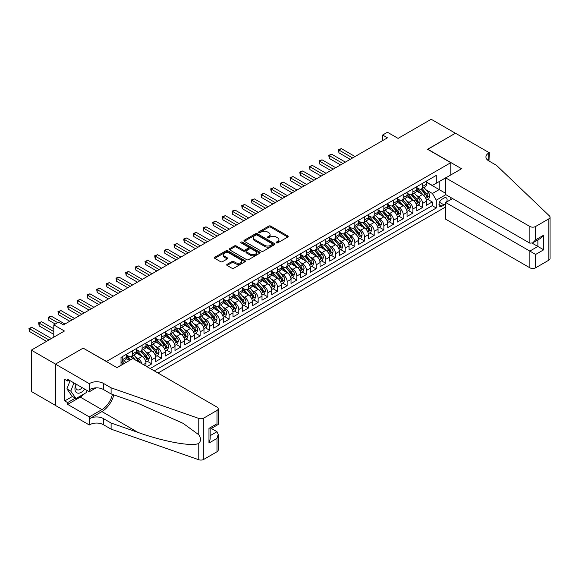 <?xml version="1.0" encoding="UTF-8"?>
<svg xmlns="http://www.w3.org/2000/svg" width="579" height="579" viewBox="0 0 579 579"><rect width="100%" height="100%" fill="white"/><g stroke="black" fill="none" stroke-linecap="round" stroke-linejoin="round"><path stroke-width="0.87" d="M276.357 242.869A0.941 0.543 0 0 0 277.681 242.869L287.77 237.05A1.339 0.774 0 0 0 288.161 236.5A1.339 0.774 0 0 0 287.77 235.95L270.683 226.085A1.339 0.774 0 0 0 268.786 226.085L258.697 231.911A0.941 0.543 0 0 0 258.422 232.295A0.941 0.543 0 0 0 258.697 232.678A0.941 0.543 0 0 0 260.029 232.678L261.332 231.926A4.299 2.482 0 0 1 267.411 231.926L268.83 232.751A4.299 2.482 0 0 1 270.089 234.502A4.299 2.482 0 0 1 268.83 236.254L267.527 237.006A0.941 0.543 0 0 0 267.252 237.39A0.941 0.543 0 0 0 267.527 237.774A0.941 0.543 0 0 0 268.859 237.774L270.161 237.021A4.299 2.482 0 0 1 276.234 237.021L277.659 237.846A4.299 2.482 0 0 1 278.919 239.597A4.299 2.482 0 0 1 277.659 241.349L276.357 242.102A0.941 0.543 0 0 0 276.082 242.485A0.941 0.543 0 0 0 276.357 242.869L276.357 242.102M227.113 264.342A1.339 0.774 0 0 0 226.722 264.892A1.339 0.774 0 0 0 227.113 265.435L231.904 268.207A1.339 0.774 0 0 0 233.807 268.207L245.004 261.737A1.339 0.774 0 0 0 245.402 261.194A1.339 0.774 0 0 0 245.004 260.644L227.916 250.779A1.339 0.774 0 0 0 226.02 250.779L214.816 257.242A1.339 0.774 0 0 0 214.425 257.793A1.339 0.774 0 0 0 214.816 258.343L220.606 261.686A1.339 0.774 0 0 0 222.51 261.686L227.301 258.914A1.339 0.774 0 0 0 227.692 258.372A1.339 0.774 0 0 0 227.301 257.821L224.428 256.164A3.59 2.07 0 0 1 223.378 254.695A3.59 2.07 0 0 1 225.593 252.784A3.59 2.07 0 0 1 229.508 253.233L240.755 259.725A3.59 2.07 0 0 1 241.812 261.194A3.59 2.07 0 0 1 239.59 263.105A3.59 2.07 0 0 1 235.682 262.656L233.807 261.578A1.339 0.774 0 0 0 231.904 261.578L227.113 264.342L227.113 265.435L231.904 262.692L231.904 261.578M83.296 348.211L106.507 361.448L450.788 162.677L427.577 149.281L455.384 133.228L431.203 119.267L398.084 138.388L387.445 132.251L382.61 135.045L387.445 137.831L63.473 324.877L58.638 322.083L53.804 324.877L53.804 337.159M83.296 348.044L55.497 364.097L31.317 350.143L64.443 331.014L53.804 324.877M261.426 251.163A1.339 0.774 0 0 0 263.329 251.163L274.526 244.693A1.339 0.774 0 0 0 274.924 244.15A1.339 0.774 0 0 0 274.526 243.6L257.438 233.735A1.339 0.774 0 0 0 255.542 233.735L244.338 240.198A1.339 0.774 0 0 0 243.947 240.748A1.339 0.774 0 0 0 244.338 241.298L261.426 251.163M241.443 243.079A0.941 0.543 0 0 1 242.398 243.209L242.398 242.094L259.768 252.118A1.339 0.774 0 0 1 260.159 252.668A1.339 0.774 0 0 1 259.768 253.218L248.565 259.682A1.339 0.774 0 0 1 246.668 259.682L229.581 249.817L229.581 248.724A1.339 0.774 0 0 0 229.19 249.274A1.339 0.774 0 0 0 229.581 249.817M229.581 248.724L234.372 245.952A1.339 0.774 0 0 1 236.275 245.952L243.202 249.954A1.339 0.774 0 0 0 245.098 249.954L248.282 248.123A1.339 0.774 0 0 0 248.673 247.573A1.339 0.774 0 0 0 248.282 247.023L241.067 242.862A0.941 0.543 0 0 1 240.792 242.478A0.941 0.543 0 0 1 241.371 241.971A0.941 0.543 0 0 1 242.398 242.094M55.446 405.387L31.317 391.455L31.317 350.143M146.936 366.637L151.77 363.851L147.37 361.31M145.474 351.67L147.898 353.074A5.472 3.156 60 0 1 151.77 359.769L155.635 357.54L155.635 361.614L161.44 358.263L157.039 355.723M155.143 346.09L157.568 347.487A5.472 3.156 60 0 1 161.44 354.189L165.305 351.952L165.305 356.034L171.109 352.683L166.709 350.143M164.812 340.503L167.244 341.907A5.472 3.156 60 0 1 171.109 348.601L174.981 346.372L174.981 350.447L180.778 347.096L176.378 344.556M174.482 334.923L176.913 336.319A5.472 3.156 60 0 1 180.778 343.021L184.65 340.785L184.65 344.867L190.448 341.516L186.054 338.976M184.158 329.335L186.583 330.739A5.472 3.156 60 0 1 190.448 337.441L194.32 335.205L194.32 339.28L200.124 335.929L195.724 333.388M193.827 323.755L196.252 325.152A5.472 3.156 60 0 1 200.124 331.854L203.989 329.625L203.989 333.699L209.793 330.348L205.393 327.808M203.497 318.168L205.921 319.572A5.472 3.156 60 0 1 209.793 326.274L213.658 324.037L213.658 328.112L219.463 324.761L215.062 322.221M213.166 312.588L215.598 313.992A5.472 3.156 60 0 1 219.463 320.686L223.335 318.457L223.335 322.532L229.132 319.181L224.732 316.641M222.835 307L225.267 308.404A5.472 3.156 60 0 1 229.132 315.106L233.004 312.87L233.004 316.945L238.801 313.601L234.401 311.061M232.512 301.42L234.936 302.824A5.472 3.156 60 0 1 238.801 309.519L242.673 307.29L242.673 311.364L248.478 308.014L244.077 305.473M242.181 295.833L244.606 297.237A5.472 3.156 60 0 1 248.478 303.939L252.343 301.702L252.343 305.784L258.147 302.433L253.747 299.893M251.851 290.253L254.275 291.657A5.472 3.156 60 0 1 258.147 298.351L262.012 296.122L262.012 300.197L267.816 296.846L263.416 294.306M261.52 284.673L263.952 286.069A5.472 3.156 60 0 1 267.816 292.771L271.689 290.535L271.689 294.617L277.486 291.266L273.085 288.726M271.189 279.085L273.621 280.489A5.472 3.156 60 0 1 277.486 287.191L281.358 284.955L281.358 289.03L287.155 285.679L282.755 283.138M280.858 273.505L283.29 274.902A5.472 3.156 60 0 1 287.155 281.604L291.027 279.375L291.027 283.449L296.832 280.098L292.431 277.558M290.535 267.918L292.96 269.322A5.472 3.156 60 0 1 296.832 276.024L300.696 273.787L300.696 277.862L306.501 274.511L302.1 271.971M300.204 262.338L302.629 263.742A5.472 3.156 60 0 1 306.501 270.436L310.366 268.207L310.366 272.282L316.17 268.931L311.77 266.391M309.874 256.75L312.305 258.154A5.472 3.156 60 0 1 316.17 264.856L320.042 262.62L320.042 266.695L325.839 263.351L321.439 260.811M319.543 251.17L321.975 252.574A5.472 3.156 60 0 1 325.839 259.269L329.712 257.04L329.712 261.115L335.509 257.764L331.108 255.223M329.212 245.583L331.644 246.987A5.472 3.156 60 0 1 335.509 253.689L339.381 251.452L339.381 255.527L345.185 252.183L340.785 249.643M338.889 240.003L341.313 241.407A5.472 3.156 60 0 1 345.185 248.102L349.05 245.872L349.05 249.947L354.855 246.596L350.454 244.056M348.558 234.423L350.983 235.819A5.472 3.156 60 0 1 354.855 242.521L358.719 240.285L358.719 244.367L364.524 241.016L360.124 238.476M358.227 228.835L360.659 230.239A5.472 3.156 60 0 1 364.524 236.941L368.396 234.705L368.396 238.78L374.193 235.429L369.793 232.888M367.897 223.255L370.328 224.652A5.472 3.156 60 0 1 374.193 231.354L378.065 229.125L378.065 233.199L383.863 229.849L379.462 227.308M377.566 217.668L379.998 219.072A5.472 3.156 60 0 1 383.863 225.774L387.735 223.537L387.735 227.612L393.539 224.261L389.139 221.721M387.242 212.088L389.667 213.485A5.472 3.156 60 0 1 393.539 220.186L397.404 217.957L397.404 222.032L403.208 218.681L398.808 216.141M396.912 206.5L399.336 207.904A5.472 3.156 60 0 1 403.208 214.606L407.073 212.37L407.073 216.445L412.878 213.101L408.477 210.553M406.581 200.92L409.013 202.324A5.472 3.156 60 0 1 412.878 209.019L416.742 206.79L416.742 210.865L422.547 207.514L422.547 203.439A5.472 3.156 -120 0 0 418.682 196.737L416.25 195.333M418.147 204.973L422.547 207.514M129.624 360.384L126.446 358.553M145.966 366.08L145.966 363.12A5.472 3.156 -120 0 0 142.101 356.425L136.116 352.966M141.869 363.713A5.472 3.156 60 0 0 138.229 358.654L135.804 357.25M155.635 357.54A5.472 3.156 -120 0 0 151.77 350.838L145.785 347.386M165.305 351.952A5.472 3.156 -120 0 0 161.44 345.258L155.462 341.805M174.981 346.372A5.472 3.156 -120 0 0 171.109 339.67L165.131 336.218M184.65 340.785A5.472 3.156 -120 0 0 180.778 334.09L174.8 330.638M194.32 335.205A5.472 3.156 -120 0 0 190.448 328.503L184.469 325.051M203.989 329.625A5.472 3.156 -120 0 0 200.124 322.923L194.139 319.47M213.658 324.037A5.472 3.156 -120 0 0 209.793 317.335L203.815 313.883M223.335 318.457A5.472 3.156 -120 0 0 219.463 311.755L213.485 308.303M233.004 312.87A5.472 3.156 -120 0 0 229.132 306.168L223.154 302.716M242.673 307.29A5.472 3.156 -120 0 0 238.801 300.588L232.823 297.136M252.343 301.702A5.472 3.156 -120 0 0 248.478 295.008L242.492 291.555M262.012 296.122A5.472 3.156 -120 0 0 258.147 289.42L252.169 285.968M271.689 290.535A5.472 3.156 -120 0 0 267.816 283.84L261.838 280.388M281.358 284.955A5.472 3.156 -120 0 0 277.486 278.253L271.508 274.801M291.027 279.375A5.472 3.156 -120 0 0 287.155 272.673L281.177 269.221M300.696 273.787A5.472 3.156 -120 0 0 296.832 267.085L290.846 263.633M310.366 268.207A5.472 3.156 -120 0 0 306.501 261.505L300.523 258.053M320.042 262.62A5.472 3.156 -120 0 0 316.17 255.918L310.192 252.466M329.712 257.04A5.472 3.156 -120 0 0 325.839 250.338L319.861 246.886M339.381 251.452A5.472 3.156 -120 0 0 335.509 244.758L329.531 241.305M349.05 245.872A5.472 3.156 -120 0 0 345.185 239.17L339.2 235.718M358.719 240.285A5.472 3.156 -120 0 0 354.855 233.59L348.869 230.138M368.396 234.705A5.472 3.156 -120 0 0 364.524 228.003L358.546 224.551M378.065 229.125A5.472 3.156 -120 0 0 374.193 222.423L368.215 218.971M387.735 223.537A5.472 3.156 -120 0 0 383.863 216.836L377.884 213.383M397.404 217.957A5.472 3.156 -120 0 0 393.539 211.255L387.554 207.803M407.073 212.37A5.472 3.156 -120 0 0 403.208 205.668L397.223 202.216M416.742 206.79A5.472 3.156 -120 0 0 412.878 200.088L406.899 196.636M446.59 202.006A4.241 2.446 120 0 0 446.235 197.815A4.241 2.446 120 0 0 444.115 198.025L441.987 199.248A4.241 2.446 120 0 0 439.215 202.99A4.241 2.446 120 0 0 439.866 206.385A4.241 2.446 120 0 0 441.987 206.175L444.115 204.944A4.241 2.446 120 0 0 445.707 203.497M158.009 373.035L445.707 206.927M450.788 162.677L450.788 174.959M450.788 197.519L450.788 199.589M154.231 370.857L436.284 208.013L436.284 200.196L432.412 193.502L425.92 189.753M116.907 367.614L121.018 365.24L121.018 357.424L436.284 175.408L436.284 183.225L446.916 177.196M445.852 194.674L436.284 200.196M126.627 355.079L128.56 356.201A5.472 3.156 60 0 0 131.295 356.469L135.16 354.232A5.472 3.156 -120 0 0 136.297 351.728L136.297 348.601M136.297 349.499L138.229 350.613A5.472 3.156 60 0 0 140.965 350.888L144.83 348.652A5.472 3.156 -120 0 0 145.966 346.148L145.966 343.021M145.966 343.912L147.898 345.033A5.472 3.156 60 0 0 150.634 345.301L154.506 343.072A5.472 3.156 -120 0 0 155.635 340.568L155.635 337.441M155.635 338.331L157.568 339.446A5.472 3.156 60 0 0 160.303 339.721L164.175 337.485A5.472 3.156 -120 0 0 165.305 334.98L165.305 331.854M165.305 332.751L167.244 333.866A5.472 3.156 60 0 0 169.98 334.134L173.845 331.905A5.472 3.156 -120 0 0 174.981 329.4L174.981 326.274M174.981 327.164L176.913 328.279A5.472 3.156 60 0 0 179.649 328.554L183.514 326.317A5.472 3.156 -120 0 0 184.65 323.813L184.65 320.686M184.65 321.584L186.583 322.698A5.472 3.156 60 0 0 189.319 322.966L193.183 320.737A5.472 3.156 -120 0 0 194.32 318.233L194.32 315.106M194.32 315.996L196.252 317.118A5.472 3.156 60 0 0 198.988 317.386L202.86 315.15A5.472 3.156 -120 0 0 203.989 312.646L203.989 309.519M203.989 310.416L205.921 311.531A5.472 3.156 60 0 0 208.657 311.806L212.529 309.57A5.472 3.156 -120 0 0 213.658 307.065L213.658 303.939M213.658 304.829L215.598 305.951A5.472 3.156 60 0 0 218.334 306.219L222.198 303.982A5.472 3.156 -120 0 0 223.335 301.478L223.335 298.351M223.335 299.249L225.267 300.363A5.472 3.156 60 0 0 228.003 300.639L231.868 298.402A5.472 3.156 -120 0 0 233.004 295.898L233.004 292.771M233.004 293.662L234.936 294.783A5.472 3.156 60 0 0 237.672 295.051L241.537 292.822A5.472 3.156 -120 0 0 242.673 290.318L242.673 287.191M242.673 288.081L244.606 289.196A5.472 3.156 60 0 0 247.342 289.471L251.214 287.235A5.472 3.156 -120 0 0 252.343 284.73L252.343 281.604M252.343 282.501L254.275 283.616A5.472 3.156 60 0 0 257.011 283.884L260.883 281.655A5.472 3.156 -120 0 0 262.012 279.15L262.012 276.024M262.012 276.914L263.952 278.029A5.472 3.156 60 0 0 266.687 278.304L270.552 276.067A5.472 3.156 -120 0 0 271.689 273.563L271.689 270.436M271.689 271.334L273.621 272.448A5.472 3.156 60 0 0 276.357 272.716L280.222 270.487A5.472 3.156 -120 0 0 281.358 267.983L281.358 264.856M281.358 265.747L283.29 266.868A5.472 3.156 60 0 0 286.026 267.136L289.891 264.9A5.472 3.156 -120 0 0 291.027 262.396L291.027 259.269M291.027 260.166L292.96 261.281A5.472 3.156 60 0 0 295.695 261.549L299.567 259.32A5.472 3.156 -120 0 0 300.696 256.815L300.696 253.689M300.696 254.579L302.629 255.701A5.472 3.156 60 0 0 305.365 255.969L309.237 253.732A5.472 3.156 -120 0 0 310.366 251.228L310.366 248.102M310.366 248.999L312.305 250.114A5.472 3.156 60 0 0 315.041 250.389L318.906 248.152A5.472 3.156 -120 0 0 320.042 245.648L320.042 242.521M320.042 243.412L321.975 244.533A5.472 3.156 60 0 0 324.71 244.801L328.575 242.572A5.472 3.156 -120 0 0 329.712 240.068L329.712 236.941M329.712 237.831L331.644 238.946A5.472 3.156 60 0 0 334.38 239.221L338.245 236.985A5.472 3.156 -120 0 0 339.381 234.481L339.381 231.354M339.381 232.251L341.313 233.366A5.472 3.156 60 0 0 344.049 233.634L347.921 231.405A5.472 3.156 -120 0 0 349.05 228.9L349.05 225.774M349.05 226.664L350.983 227.779A5.472 3.156 60 0 0 353.718 228.054L357.59 225.817A5.472 3.156 -120 0 0 358.719 223.313L358.719 220.186M358.719 221.084L360.659 222.198A5.472 3.156 60 0 0 363.388 222.466L367.26 220.237A5.472 3.156 -120 0 0 368.396 217.733L368.396 214.606M368.396 215.497L370.328 216.611A5.472 3.156 60 0 0 373.064 216.886L376.929 214.65A5.472 3.156 -120 0 0 378.065 212.146L378.065 209.019M378.065 209.916L379.998 211.031A5.472 3.156 60 0 0 382.733 211.299L386.598 209.07A5.472 3.156 -120 0 0 387.735 206.565L387.735 203.439M387.735 204.329L389.667 205.451A5.472 3.156 60 0 0 392.403 205.719L396.275 203.482A5.472 3.156 -120 0 0 397.404 200.978L397.404 197.852M397.404 198.749L399.336 199.864A5.472 3.156 60 0 0 402.072 200.139L405.944 197.902A5.472 3.156 -120 0 0 407.073 195.398L407.073 192.271M407.073 193.162L409.013 194.283A5.472 3.156 60 0 0 411.741 194.551L415.613 192.322A5.472 3.156 -120 0 0 416.742 189.818L416.742 186.691M150.171 368.512L432.216 205.668L432.216 201.933L426.419 205.277L426.419 201.203A5.472 3.156 -120 0 0 422.547 194.508L416.569 191.048M416.742 187.582L418.682 188.696A5.472 3.156 -120 0 0 421.418 188.971A5.472 3.156 -120 0 0 422.547 186.467L422.547 183.34M421.418 188.971L425.283 186.735A5.472 3.156 -120 0 0 426.419 184.231L426.419 181.104M122.755 356.418L122.755 359.545A5.472 3.156 60 0 1 121.626 362.056A5.472 3.156 60 0 1 121.018 362.273M121.626 362.056L125.491 359.82A5.472 3.156 -120 0 0 126.627 357.315L126.627 354.189M132.425 350.838L132.425 353.964A5.472 3.156 60 0 1 131.295 356.469M142.101 345.258L142.101 348.384A5.472 3.156 60 0 1 140.965 350.888M151.77 339.67L151.77 342.797A5.472 3.156 60 0 1 150.634 345.301M161.44 334.09L161.44 337.217A5.472 3.156 60 0 1 160.303 339.721M171.109 328.503L171.109 331.629A5.472 3.156 60 0 1 169.98 334.134M180.778 322.923L180.778 326.049A5.472 3.156 60 0 1 179.649 328.554M190.448 317.335L190.448 320.462A5.472 3.156 60 0 1 189.319 322.966M200.124 311.755L200.124 314.882A5.472 3.156 60 0 1 198.988 317.386M209.793 306.168L209.793 309.295A5.472 3.156 60 0 1 208.657 311.806M219.463 300.588L219.463 303.714A5.472 3.156 60 0 1 218.334 306.219M229.132 295.008L229.132 298.134A5.472 3.156 60 0 1 228.003 300.639M238.801 289.42L238.801 292.547A5.472 3.156 60 0 1 237.672 295.051M248.478 283.84L248.478 286.967A5.472 3.156 60 0 1 247.342 289.471M258.147 278.253L258.147 281.38A5.472 3.156 60 0 1 257.011 283.884M267.816 272.673L267.816 275.799A5.472 3.156 60 0 1 266.687 278.304M277.486 267.085L277.486 270.212A5.472 3.156 60 0 1 276.357 272.716M287.155 261.505L287.155 264.632A5.472 3.156 60 0 1 286.026 267.136M296.832 255.918L296.832 259.045A5.472 3.156 60 0 1 295.695 261.549M306.501 250.338L306.501 253.464A5.472 3.156 60 0 1 305.365 255.969M316.17 244.758L316.17 247.884A5.472 3.156 60 0 1 315.041 250.389M325.839 239.17L325.839 242.297A5.472 3.156 60 0 1 324.71 244.801M335.509 233.59L335.509 236.717A5.472 3.156 60 0 1 334.38 239.221M345.185 228.003L345.185 231.13A5.472 3.156 60 0 1 344.049 233.634M354.855 222.423L354.855 225.549A5.472 3.156 60 0 1 353.718 228.054M364.524 216.836L364.524 219.962A5.472 3.156 60 0 1 363.388 222.466M374.193 211.255L374.193 214.382A5.472 3.156 60 0 1 373.064 216.886M383.863 205.668L383.863 208.795A5.472 3.156 60 0 1 382.733 211.299M393.539 200.088L393.539 203.215A5.472 3.156 60 0 1 392.403 205.719M403.208 194.508L403.208 197.634A5.472 3.156 60 0 1 402.072 200.139M412.878 188.92L412.878 192.047A5.472 3.156 60 0 1 411.741 194.551M412.878 209.019L412.878 213.101M403.208 214.606L403.208 218.681M393.539 220.186L393.539 224.261M383.863 225.774L383.863 229.849M374.193 231.354L374.193 235.429M364.524 236.941L364.524 241.016M354.855 242.521L354.855 246.596M345.185 248.102L345.185 252.183M335.509 253.689L335.509 257.764M325.839 259.269L325.839 263.351M316.17 264.856L316.17 268.931M306.501 270.436L306.501 274.511M296.832 276.024L296.832 280.098M287.155 281.604L287.155 285.679M277.486 287.191L277.486 291.266M267.816 292.771L267.816 296.846M258.147 298.351L258.147 302.433M248.478 303.939L248.478 308.014M238.801 309.519L238.801 313.601M229.132 315.106L229.132 319.181M219.463 320.686L219.463 324.761M209.793 326.274L209.793 330.348M200.124 331.854L200.124 335.929M190.448 337.441L190.448 341.516M180.778 343.021L180.778 347.096M171.109 348.601L171.109 352.683M161.44 354.189L161.44 358.263M151.77 359.769L151.77 363.851M432.412 193.502L439.179 189.594L439.179 181.553L446.916 177.087M426.419 182.219L445.707 193.357M426.419 182.001L432.412 185.461L436.284 183.225M382.61 135.045L382.61 140.625M427.816 199.393L432.216 201.933M432.216 205.668L436.284 208.013M276.733 243.006L277.659 242.471A4.299 2.482 0 0 0 278.919 240.712L278.919 239.597M270.089 234.502L270.089 235.617A4.299 2.482 0 0 1 268.83 237.368L267.903 237.911M287.77 235.95L287.77 237.05L270.683 227.207A1.339 0.774 0 0 0 268.786 227.207L259.074 232.809M274.526 243.6L274.526 244.693L257.438 234.85A1.339 0.774 0 0 0 255.542 234.85L244.36 241.305M272.152 244.533A0.941 0.543 0 0 0 272.427 244.15A0.941 0.543 0 0 0 272.152 243.766L257.156 235.103A0.941 0.543 0 0 0 255.824 235.103L254.449 235.899A4.299 2.482 0 0 0 253.189 237.651A4.299 2.482 0 0 0 254.449 239.409L264.704 245.322A4.299 2.482 0 0 0 270.777 245.322L272.152 244.533L272.152 245.648A0.941 0.543 0 0 0 272.427 245.264L272.427 244.15M253.189 237.651L253.189 238.772A4.299 2.482 0 0 0 254.449 240.524L254.449 239.409M272.152 245.648L270.777 246.444A4.299 2.482 0 0 1 264.704 246.444L254.449 240.524M229.595 249.831L234.372 247.074L234.372 245.952M248.673 247.573L248.673 248.688A1.339 0.774 0 0 1 248.282 249.238L245.098 251.069A1.339 0.774 0 0 1 243.202 251.069L236.275 247.074A1.339 0.774 0 0 0 234.372 247.074M242.398 243.209L259.747 253.226M250.396 254.109A3.59 2.07 0 0 0 254.304 254.557A3.59 2.07 0 0 0 256.526 252.639A3.59 2.07 0 0 0 255.469 251.177L251.51 248.89A1.339 0.774 0 0 0 249.607 248.89L246.43 250.721A1.339 0.774 0 0 0 246.039 251.272A1.339 0.774 0 0 0 246.43 251.822L250.396 254.109L250.396 255.223A3.59 2.07 0 0 0 254.304 255.672A3.59 2.07 0 0 0 256.526 253.761L256.526 252.639M246.039 251.272L246.039 252.386A1.339 0.774 0 0 0 246.43 252.936L246.43 251.822M250.396 255.223L246.43 252.936M241.812 261.194L241.812 262.309A3.59 2.07 0 0 1 239.59 264.219A3.59 2.07 0 0 1 235.682 263.771L233.807 262.692A1.339 0.774 0 0 0 231.904 262.692M223.378 254.695L223.378 255.809A3.59 2.07 0 0 0 224.428 257.279L224.428 256.164M227.301 257.821L227.301 258.914L224.428 257.279M245.004 260.644L245.004 261.737L227.916 251.894A1.339 0.774 0 0 0 226.02 251.894L214.838 258.35M426.332 200.247L428.836 198.807L429.799 196.013A3.626 2.092 -120 0 0 428.388 192.612L423.973 187.495M423.083 194.855L417.843 188.79A10.465 6.043 -120 0 0 416.742 187.639M420.209 193.154L417.278 189.76A8.685 5.016 -120 0 0 416.742 189.181M355.05 156.54L341.364 148.637L338.947 150.033L338.947 152.827L350.208 159.326M420.926 189.167L425.391 194.341A3.626 2.092 60 0 1 426.687 196.838C427.23 197.562 427.613 197.345 427.845 196.165A3.626 2.092 -120 0 0 426.549 193.668L422.134 188.551M421.186 189.08L425.985 194.638A1.846 1.064 60 0 1 426.455 195.362L427.845 196.165M426.687 196.838L426.947 197.265M338.947 152.827L338.411 149.729L352.625 157.937M338.411 149.729L341.364 148.637M75.994 384.08A8.888 5.131 120 0 0 78.078 393.192A8.888 5.131 120 0 0 84.708 389.117M76.29 384.253A6.087 3.51 120 0 0 77.036 389.703A6.087 3.51 120 0 0 77.926 389.978A6.087 3.51 120 0 0 82.124 387.619M87.205 390.557L86.437 392.519L76.001 398.547L72.129 396.311L66.911 388.885L70.095 380.678M76.001 398.547L70.783 391.122L73.967 382.914M66.911 388.885L70.783 391.122M452.575 198.554L445.707 202.52L445.707 219.209L529.843 267.788L529.843 251.091L537.869 246.459L537.869 239.916M445.707 202.52L535.647 254.442L535.647 267.788L548.849 260.166L548.849 218.848A4.104 2.367 0 0 0 550.05 217.176A4.104 2.367 0 0 0 549.457 215.945L496.478 165.333L488.741 160.868A9.575 5.529 180 0 1 485.94 156.96A9.575 5.529 180 0 1 488.741 153.051L489.277 152.74L455.427 133.199L427.722 149.36M427.722 149.194L461.572 168.735L445.707 177.891L529.843 226.469A4.104 2.367 0 0 0 535.647 226.469L548.849 218.848M489.277 152.74L488.987 161.005M445.707 177.891L445.707 194.587L529.843 243.166L529.843 226.469M550.05 217.176L550.05 258.487A4.104 2.367 180 0 1 548.849 260.166M535.647 267.788A4.104 2.367 180 0 1 529.843 267.788M487.54 160.014A9.575 5.529 180 0 1 488.741 159.16L488.741 153.051M532.166 243.166L543.674 249.81L535.647 254.442M535.647 226.469L535.647 239.815L532.745 242.876L529.843 243.166M535.647 239.815L543.674 235.183L540.772 238.244L532.745 242.876M132.859 358.517L216.995 407.088A4.104 2.367 -0 0 1 218.196 408.767A4.104 2.367 -0 0 1 216.995 410.439L203.794 418.06L203.794 459.379A4.104 2.367 180 0 1 198.771 459.733L111.103 429.148L103.366 424.675A9.575 5.529 -0 0 0 89.825 424.675L89.296 424.986L55.446 405.445L55.446 364.126L83.152 348.131L117.001 367.672L132.859 358.517M111.103 429.148L111.103 423.032L137.983 432.412C163.676 441.668 192.387 446.858 198.771 443.391C201.101 441.01 201.101 438.129 198.771 434.749L183 423.285L137.983 403.317L111.103 393.944L103.366 389.472A9.575 5.529 -0 0 0 89.825 389.472L89.825 383.363L89.296 383.667L55.446 364.126M111.103 393.944L111.103 387.829L103.366 383.363A9.575 5.529 -0 0 0 89.825 383.363M137.983 432.412L101.918 411.582L89.825 418.566A9.575 5.529 -0 0 1 103.366 418.566L111.103 423.032M216.995 451.758L216.995 438.412L218.196 434.366L218.196 450.086A4.104 2.367 180 0 1 216.995 451.758L203.794 459.379M198.771 434.749L198.771 418.414L111.103 387.829M84.52 393.633A15.387 8.88 -60 0 1 80.257 397.1L67.634 404.381L67.634 402.593L75.321 398.157M69.183 380.15L67.634 381.047L64.732 379.368L64.732 400.921L67.634 402.593M67.634 381.047L67.634 379.259L89.296 391.766L89.296 383.667M89.296 424.986L89.296 416.887L101.918 409.606A15.387 8.88 120 0 0 112.391 394.393M67.634 404.381L89.296 416.887M211.335 428.446L216.995 431.71L218.196 434.366M101.918 411.582A17.811 10.284 120 0 0 113.824 394.892M96.049 387.865L89.296 391.766M198.771 418.414A4.104 2.367 -0 0 0 203.794 418.06M64.732 400.921L72.418 396.485M216.995 438.412L208.968 443.051L210.17 439.005L210.17 429.111L218.196 424.479L218.196 408.767M208.968 443.051L208.968 428.417C210.539 429.321 210.539 429.321 208.968 428.417L216.995 423.785C218.565 424.689 218.565 424.689 216.995 423.785L216.995 410.439M416.663 205.827L419.167 204.387L420.13 201.593A3.626 2.092 -120 0 0 418.718 198.192L414.303 193.075M413.413 200.443L408.173 194.378A10.465 6.043 -120 0 0 407.073 193.227M410.54 198.742L407.609 195.347A8.685 5.016 -120 0 0 407.073 194.761M345.373 162.12L331.695 154.224L329.277 155.613L329.277 158.407L340.539 164.914M411.249 194.747L415.722 199.921A3.626 2.092 60 0 1 417.01 202.418C417.56 203.149 417.944 202.925 418.176 201.753A3.626 2.092 -120 0 0 416.88 199.256L412.465 194.139M411.517 194.667L416.315 200.225A1.846 1.064 60 0 1 416.779 200.949L418.176 201.753M417.01 202.418L417.278 202.853M329.277 158.407L328.742 155.31L342.956 163.517M328.742 155.31L331.695 154.224M406.994 211.415L409.491 209.967L410.46 207.181A3.626 2.092 -120 0 0 409.049 203.779L404.627 198.662M403.744 206.023L398.504 199.958A10.465 6.043 -120 0 0 397.404 198.807M400.871 204.322L397.939 200.927A8.685 5.016 -120 0 0 397.404 200.348M335.704 167.707L322.018 159.804L319.601 161.201L319.601 163.995L330.87 170.494M401.58 200.334L406.053 205.509A3.626 2.092 60 0 1 407.341 208.006C407.884 208.729 408.275 208.505 408.506 207.333A3.626 2.092 -120 0 0 407.211 204.836L402.796 199.719M401.84 200.247L406.646 205.806A1.846 1.064 60 0 1 407.109 206.529L408.506 207.333M407.341 208.006L407.609 208.433M319.601 163.995L319.072 160.89L333.287 169.097M319.072 160.89L322.018 159.804M397.324 216.995L399.821 215.554L400.791 212.761A3.626 2.092 -120 0 0 399.38 209.359L394.958 204.242M394.075 211.61L388.835 205.538A10.465 6.043 -120 0 0 387.735 204.394M391.201 209.909L388.27 206.515A8.685 5.016 -120 0 0 387.735 205.929M326.035 173.287L312.349 165.384L309.931 166.781L309.931 169.575L321.2 176.081M391.911 205.914L396.376 211.089A3.626 2.092 60 0 1 397.672 213.586C398.214 214.317 398.605 214.092 398.83 212.92A3.626 2.092 -120 0 0 397.541 210.423L393.119 205.306M392.171 205.834L396.977 211.393A1.846 1.064 60 0 1 397.44 212.117L398.83 212.92M397.672 213.586L397.932 214.013M309.931 169.575L309.403 166.477L323.618 174.684M309.403 166.477L312.349 165.384M387.655 222.582L390.152 221.135L391.122 218.348A3.626 2.092 -120 0 0 389.71 214.939L385.288 209.83M384.405 217.19L379.165 211.125A10.465 6.043 -120 0 0 378.065 209.974M381.532 215.489L378.601 212.095A8.685 5.016 -120 0 0 378.065 211.509M316.366 178.875L302.679 170.971L300.262 172.368L300.262 175.162L311.531 181.661M382.241 211.501L386.707 216.676A3.626 2.092 60 0 1 388.002 219.173C388.545 219.897 388.936 219.673 389.16 218.5A3.626 2.092 -120 0 0 387.872 216.003L383.45 210.886M382.502 211.415L387.308 216.973A1.846 1.064 60 0 1 387.771 217.697L389.16 218.5M388.002 219.173L388.263 219.6M300.262 175.162L299.734 172.057L313.948 180.264M299.734 172.057L302.679 170.971M377.978 228.162L380.483 226.722L381.445 223.928A3.626 2.092 -120 0 0 380.034 220.527L375.619 215.41M374.729 222.777L369.489 216.705A10.465 6.043 -120 0 0 368.396 215.554M371.856 221.069L368.924 217.682A8.685 5.016 -120 0 0 368.396 217.096M306.696 184.455L293.01 176.552L290.593 177.948L290.593 180.742L301.854 187.249M372.572 217.082L377.038 222.256A3.626 2.092 60 0 1 378.333 224.753C378.876 225.484 379.259 225.26 379.491 224.08A3.626 2.092 -120 0 0 378.196 221.583L373.781 216.474M372.833 216.995L377.631 222.56A1.846 1.064 60 0 1 378.101 223.277L379.491 224.08M378.333 224.753L378.594 225.18M290.593 180.742L290.057 177.644L304.272 185.852M290.057 177.644L293.01 176.552M368.309 233.75L370.813 232.302L371.776 229.516A3.626 2.092 -120 0 0 370.365 226.107L365.95 220.99M365.06 228.358L359.82 222.293A10.465 6.043 -120 0 0 358.719 221.142M362.186 226.657L359.255 223.262A8.685 5.016 -120 0 0 358.719 222.676M297.02 190.035L283.341 182.139L280.924 183.536L280.924 186.322L292.185 192.829M362.895 222.669L367.368 227.837A3.626 2.092 60 0 1 368.657 230.333C369.207 231.064 369.59 230.84 369.822 229.668A3.626 2.092 -120 0 0 368.526 227.171L364.111 222.054M363.163 222.582L367.962 228.14A1.846 1.064 60 0 1 368.432 228.864L369.822 229.668M368.657 230.333L368.924 230.768M280.924 186.322L280.388 183.225L294.602 191.432M280.388 183.225L283.341 182.139M358.64 239.33L361.137 237.889L362.107 235.096A3.626 2.092 -120 0 0 360.695 231.694L356.273 226.577M355.39 233.945L350.15 227.873A10.465 6.043 -120 0 0 349.05 226.722M352.517 232.237L349.586 228.843A8.685 5.016 -120 0 0 349.05 228.264M287.35 195.622L273.664 187.719L271.247 189.116L271.247 191.91L282.516 198.416M353.226 228.249L357.699 233.424A3.626 2.092 60 0 1 358.987 235.921C359.53 236.652 359.921 236.427 360.152 235.248A3.626 2.092 -120 0 0 358.857 232.751L354.442 227.641M353.494 228.162L358.292 233.728A1.846 1.064 60 0 1 358.756 234.444L360.152 235.248M358.987 235.921L359.255 236.348M271.247 191.91L270.719 188.812L284.933 197.019M270.719 188.812L273.664 187.719M348.971 244.917L351.467 243.469L352.437 240.676A3.626 2.092 -120 0 0 351.026 237.274L346.604 232.157M345.721 239.525L340.481 233.46A10.465 6.043 -120 0 0 339.381 232.309M342.848 237.824L339.916 234.43A8.685 5.016 -120 0 0 339.381 233.844M277.681 201.203L263.995 193.306L261.578 194.703L261.578 197.49L272.847 203.996M343.557 233.829L348.03 239.004A3.626 2.092 60 0 1 349.318 241.501C349.861 242.232 350.252 242.008 350.476 240.835A3.626 2.092 -120 0 0 349.188 238.338L344.766 233.221M343.817 233.75L348.623 239.308A1.846 1.064 60 0 1 349.086 240.032L350.476 240.835M349.318 241.501L349.578 241.935M261.578 197.49L261.049 194.392L275.264 202.599M261.049 194.392L263.995 193.306M339.301 250.497L341.798 249.057L342.768 246.263A3.626 2.092 -120 0 0 341.357 242.862L336.935 237.745M336.052 245.105L330.812 239.04A10.465 6.043 -120 0 0 329.712 237.889M333.178 243.404L330.247 240.01A8.685 5.016 -120 0 0 329.712 239.431M268.012 206.79L254.326 198.887L251.908 200.283L251.908 203.077L263.177 209.576M333.888 239.417L338.353 244.591A3.626 2.092 60 0 1 339.649 247.088C340.191 247.812 340.582 247.595 340.807 246.415A3.626 2.092 -120 0 0 339.518 243.918L335.096 238.801M334.148 239.33L338.954 244.888A1.846 1.064 60 0 1 339.417 245.612L340.807 246.415M339.649 247.088L339.909 247.515M251.908 203.077L251.38 199.979L265.595 208.187M251.38 199.979L254.326 198.887M329.625 256.077L332.129 254.637L333.091 251.843A3.626 2.092 -120 0 0 331.68 248.442L327.265 243.325M326.382 250.693L321.135 244.627A10.465 6.043 -120 0 0 320.042 243.477M323.502 248.992L320.571 245.597A8.685 5.016 -120 0 0 320.042 245.011M258.343 212.37L244.656 204.474L242.239 205.863L242.239 208.657L253.501 215.164M324.218 244.997L328.684 250.171A3.626 2.092 60 0 1 329.979 252.668C330.522 253.399 330.906 253.175 331.137 252.003A3.626 2.092 -120 0 0 329.842 249.506L325.427 244.389M324.479 244.917L329.277 250.475A1.846 1.064 60 0 1 329.748 251.199L331.137 252.003M329.979 252.668L330.24 253.103M242.239 208.657L241.704 205.559L255.918 213.767M241.704 205.559L244.656 204.474M319.955 261.665L322.46 260.224L323.422 257.431A3.626 2.092 -120 0 0 322.011 254.029L317.596 248.912M316.706 256.273L311.466 250.208A10.465 6.043 -120 0 0 310.366 249.057M313.832 254.572L310.901 251.177A8.685 5.016 -120 0 0 310.366 250.598M248.666 217.957L234.987 210.054L232.57 211.451L232.57 214.244L243.831 220.744M314.542 250.584L319.015 255.759A3.626 2.092 60 0 1 320.303 258.256C320.853 258.979 321.236 258.762 321.468 257.583A3.626 2.092 -120 0 0 320.173 255.086L315.758 249.969M314.81 250.497L319.608 256.056A1.846 1.064 60 0 1 320.078 256.779L321.468 257.583M320.303 258.256L320.571 258.683M232.57 214.244L232.034 211.14L246.249 219.347M232.034 211.14L234.987 210.054M310.286 267.245L312.783 265.804L313.753 263.011A3.626 2.092 -120 0 0 312.342 259.609L307.919 254.492M307.036 261.86L301.797 255.795A10.465 6.043 -120 0 0 300.696 254.644M304.163 260.159L301.232 256.765A8.685 5.016 -120 0 0 300.696 256.179M238.997 223.537L225.311 215.641L222.893 217.031L222.893 219.825L234.162 226.331M304.872 256.164L309.345 261.339A3.626 2.092 60 0 1 310.633 263.836C311.184 264.567 311.567 264.342 311.799 263.17A3.626 2.092 -120 0 0 310.503 260.673L306.088 255.556M305.14 256.084L309.939 261.643A1.846 1.064 60 0 1 310.402 262.367L311.799 263.17M310.633 263.836L310.901 264.263M222.893 219.825L222.365 216.727L236.579 224.934M222.365 216.727L225.311 215.641M300.617 272.832L303.114 271.385L304.084 268.598A3.626 2.092 -120 0 0 302.672 265.189L298.25 260.08M297.367 267.44L292.127 261.375A10.465 6.043 -120 0 0 291.027 260.224M294.494 265.739L291.563 262.345A8.685 5.016 -120 0 0 291.027 261.766M229.327 229.125L215.641 221.221L213.224 222.618L213.224 225.412L224.493 231.911M295.203 261.751L299.676 266.926A3.626 2.092 60 0 1 300.964 269.423C301.507 270.147 301.898 269.923 302.122 268.75A3.626 2.092 -120 0 0 300.834 266.253L296.412 261.136M295.464 261.665L300.269 267.223A1.846 1.064 60 0 1 300.733 267.947L302.122 268.75M300.964 269.423L301.225 269.85M213.224 225.412L212.696 222.307L226.91 230.514M212.696 222.307L215.641 221.221M290.947 278.412L293.444 276.972L294.414 274.178A3.626 2.092 -120 0 0 293.003 270.777L288.581 265.66M287.698 273.027L282.458 266.955A10.465 6.043 -120 0 0 281.358 265.804M284.825 271.319L281.893 267.932A8.685 5.016 -120 0 0 281.358 267.346M219.658 234.705L205.972 226.802L203.555 228.198L203.555 230.992L214.823 237.499M285.534 267.332L289.999 272.506A3.626 2.092 60 0 1 291.295 275.003C291.838 275.734 292.229 275.51 292.453 274.33A3.626 2.092 -120 0 0 291.165 271.833L286.743 266.724M285.794 267.245L290.6 272.81A1.846 1.064 60 0 1 291.063 273.527L292.453 274.33M291.295 275.003L291.555 275.43M203.555 230.992L203.026 227.894L217.241 236.102M203.026 227.894L205.972 226.802M281.278 284L283.775 282.552L284.738 279.766A3.626 2.092 -120 0 0 283.326 276.357L278.912 271.247M278.029 278.608L272.781 272.543A10.465 6.043 -120 0 0 271.689 271.392M275.148 276.907L272.217 273.512A8.685 5.016 -120 0 0 271.689 272.926M209.989 240.285L196.303 232.389L193.885 233.786L193.885 236.572L205.147 243.079M275.865 272.919L280.33 278.086A3.626 2.092 60 0 1 281.626 280.583C282.168 281.314 282.552 281.09 282.784 279.918A3.626 2.092 -120 0 0 281.488 277.421L277.073 272.304M276.125 272.832L280.924 278.39A1.846 1.064 60 0 1 281.394 279.114L282.784 279.918M281.626 280.583L281.886 281.018M193.885 236.572L193.35 233.475L207.572 241.682M193.35 233.475L196.303 232.389M271.602 289.58L274.106 288.139L275.068 285.346A3.626 2.092 -120 0 0 273.657 281.944L269.242 276.827M268.352 284.195L263.112 278.123A10.465 6.043 -120 0 0 262.012 276.972M265.479 282.487L262.548 279.092A8.685 5.016 -120 0 0 262.012 278.513M200.312 245.872L186.633 237.969L184.216 239.366L184.216 242.16L195.478 248.666M266.188 278.499L270.661 283.674A3.626 2.092 60 0 1 271.949 286.171C272.499 286.902 272.883 286.677 273.114 285.498A3.626 2.092 -120 0 0 271.819 283.001L267.404 277.891M266.456 278.412L271.254 283.978A1.846 1.064 60 0 1 271.725 284.694L273.114 285.498M271.949 286.171L272.217 286.598M184.216 242.16L183.681 239.062L197.895 247.269M183.681 239.062L186.633 237.969M261.932 295.167L264.429 293.719L265.399 290.926A3.626 2.092 -120 0 0 263.988 287.524L259.566 282.407M258.683 289.775L253.443 283.71A10.465 6.043 -120 0 0 252.343 282.559M255.809 288.074L252.878 284.68A8.685 5.016 -120 0 0 252.343 284.094M190.643 251.452L176.957 243.556L174.54 244.953L174.54 247.74L185.808 254.246M256.519 284.079L260.991 289.254A3.626 2.092 60 0 1 262.28 291.751C262.83 292.482 263.213 292.257 263.445 291.085A3.626 2.092 -120 0 0 262.149 288.588L257.735 283.471M256.786 284L261.585 289.558A1.846 1.064 60 0 1 262.048 290.282L263.445 291.085M262.28 291.751L262.548 292.185M174.54 247.74L174.011 244.642L188.226 252.849M174.011 244.642L176.957 243.556M252.263 300.747L254.76 299.307L255.73 296.513A3.626 2.092 -120 0 0 254.319 293.112L249.896 287.995M249.013 295.355L243.773 289.29A10.465 6.043 -120 0 0 242.673 288.139M246.14 293.654L243.209 290.26A8.685 5.016 -120 0 0 242.673 289.681M180.974 257.04L167.288 249.136L164.87 250.533L164.87 253.327L176.139 259.826M246.849 289.666L251.322 294.841A3.626 2.092 60 0 1 252.61 297.338C253.153 298.062 253.544 297.845 253.768 296.665A3.626 2.092 -120 0 0 252.48 294.168L248.058 289.051M247.11 289.58L251.916 295.138A1.846 1.064 60 0 1 252.379 295.862L253.768 296.665M252.61 297.338L252.878 297.765M164.87 253.327L164.342 250.229L178.556 258.437M164.342 250.229L167.288 249.136M242.594 306.327L245.091 304.887L246.061 302.093A3.626 2.092 -120 0 0 244.649 298.692L240.227 293.575M239.344 300.942L234.104 294.877A10.465 6.043 -120 0 0 233.004 293.727M236.471 299.242L233.54 295.847A8.685 5.016 -120 0 0 233.004 295.261M171.304 262.62L157.618 254.724L155.201 256.113L155.201 258.907L166.47 265.414M237.18 295.247L241.646 300.421A3.626 2.092 60 0 1 242.941 302.918C243.484 303.649 243.875 303.425 244.099 302.252A3.626 2.092 -120 0 0 242.811 299.756L238.389 294.639M237.441 295.167L242.246 300.725A1.846 1.064 60 0 1 242.71 301.449L244.099 302.252M242.941 302.918L243.202 303.353M155.201 258.907L154.673 255.809L168.887 264.017M154.673 255.809L157.618 254.724M232.924 311.915L235.421 310.474L236.384 307.681A3.626 2.092 -120 0 0 234.973 304.279L230.558 299.162M229.675 306.523L224.435 300.458A10.465 6.043 -120 0 0 223.335 299.307M226.794 304.822L223.863 301.427A8.685 5.016 -120 0 0 223.335 300.848M161.635 268.207L147.949 260.304L145.532 261.701L145.532 264.494L156.793 270.994M227.511 300.834L231.976 306.009A3.626 2.092 60 0 1 233.272 308.506C233.815 309.229 234.198 309.012 234.43 307.833A3.626 2.092 -120 0 0 233.134 305.336L228.719 300.219M227.771 300.747L232.57 306.305A1.846 1.064 60 0 1 233.04 307.029L234.43 307.833M233.272 308.506L233.532 308.933M145.532 264.494L144.996 261.397L159.218 269.604M144.996 261.397L147.949 260.304M223.248 317.495L225.752 316.054L226.715 313.261A3.626 2.092 -120 0 0 225.303 309.859L220.888 304.742M219.998 312.11L214.758 306.045A10.465 6.043 -120 0 0 213.658 304.894M217.125 310.409L214.194 307.015A8.685 5.016 -120 0 0 213.658 306.429M151.959 273.787L138.28 265.891L135.862 267.281L135.862 270.075L147.124 276.581M217.834 306.414L222.307 311.589A3.626 2.092 60 0 1 223.595 314.086C224.145 314.817 224.529 314.592 224.761 313.42A3.626 2.092 -120 0 0 223.465 310.923L219.05 305.806M218.102 306.334L222.901 311.893A1.846 1.064 60 0 1 223.371 312.617L224.761 313.42M223.595 314.086L223.863 314.52M135.862 270.075L135.327 266.977L149.541 275.184M135.327 266.977L138.28 265.891M213.579 323.082L216.076 321.635L217.045 318.848A3.626 2.092 -120 0 0 215.634 315.439L211.212 310.33M210.329 317.69L205.089 311.625A10.465 6.043 -120 0 0 203.989 310.474M207.456 315.989L204.525 312.595A8.685 5.016 -120 0 0 203.989 312.016M142.289 279.375L128.61 271.471L126.186 272.868L126.186 275.662L137.455 282.161M208.165 312.001L212.638 317.176A3.626 2.092 60 0 1 213.926 319.673C214.476 320.397 214.86 320.173 215.091 319A3.626 2.092 -120 0 0 213.796 316.503L209.381 311.386M208.433 311.915L213.231 317.473A1.846 1.064 60 0 1 213.694 318.197L215.091 319M213.926 319.673L214.194 320.1M126.186 275.662L125.657 272.557L139.872 280.764M125.657 272.557L128.61 271.471M203.909 328.662L206.406 327.222L207.376 324.428A3.626 2.092 -120 0 0 205.965 321.027L201.543 315.91M200.66 323.277L195.42 317.205A10.465 6.043 -120 0 0 194.32 316.054M197.786 321.569L194.855 318.182A8.685 5.016 -120 0 0 194.32 317.596M132.62 284.955L118.934 277.052L116.517 278.448L116.517 281.242L127.785 287.749M198.496 317.582L202.968 322.756A3.626 2.092 60 0 1 204.257 325.253C204.8 325.984 205.19 325.76 205.415 324.58A3.626 2.092 -120 0 0 204.126 322.083L199.704 316.974M198.756 317.495L203.562 323.06A1.846 1.064 60 0 1 204.025 323.777L205.415 324.58M204.257 325.253L204.525 325.68M116.517 281.242L115.988 278.144L130.203 286.352M115.988 278.144L118.934 277.052M194.24 334.249L196.737 332.802L197.707 330.016A3.626 2.092 -120 0 0 196.295 326.607L191.873 321.497M190.99 328.858L185.75 322.793A10.465 6.043 -120 0 0 184.65 321.642M188.117 327.157L185.186 323.762A8.685 5.016 -120 0 0 184.65 323.176M122.951 290.535L109.265 282.639L106.847 284.036L106.847 286.822L118.116 293.329M188.826 323.169L193.292 328.344A3.626 2.092 60 0 1 194.587 330.833C195.13 331.564 195.521 331.34 195.745 330.168A3.626 2.092 -120 0 0 194.457 327.671L190.035 322.554M189.087 323.082L193.893 328.64A1.846 1.064 60 0 1 194.356 329.364L195.745 330.168M194.587 330.833L194.848 331.268M106.847 286.822L106.319 283.724L120.533 291.932M106.319 283.724L109.265 282.639M184.571 339.83L187.068 338.389L188.03 335.596A3.626 2.092 -120 0 0 186.619 332.194L182.204 327.077M181.321 334.445L176.081 328.373A10.465 6.043 -120 0 0 174.981 327.222M178.441 332.737L175.517 329.342A8.685 5.016 -120 0 0 174.981 328.763M113.281 296.122L99.595 288.219L97.178 289.616L97.178 292.409L108.439 298.916M179.157 328.749L183.623 333.924A3.626 2.092 60 0 1 184.918 336.421C185.461 337.152 185.845 336.927 186.076 335.748A3.626 2.092 -120 0 0 184.788 333.251L180.366 328.141M179.418 328.662L184.216 334.228A1.846 1.064 60 0 1 184.687 334.944L186.076 335.748M184.918 336.421L185.179 336.848M97.178 292.409L96.642 289.312L110.864 297.519M96.642 289.312L99.595 288.219M174.894 345.417L177.398 343.969L178.361 341.176A3.626 2.092 -120 0 0 176.95 337.774L172.535 332.657M171.645 340.025L166.405 333.96A10.465 6.043 -120 0 0 165.305 332.809M168.771 338.324L165.84 334.93A8.685 5.016 -120 0 0 165.305 334.344M103.605 301.702L89.926 293.806L87.509 295.203L87.509 297.99L98.77 304.496M169.481 334.329L173.953 339.504A3.626 2.092 60 0 1 175.249 342.001C175.792 342.732 176.175 342.507 176.407 341.335A3.626 2.092 -120 0 0 175.111 338.838L170.696 333.721M169.748 334.249L174.547 339.808A1.846 1.064 60 0 1 175.017 340.532L176.407 341.335M175.249 342.001L175.509 342.435M87.509 297.99L86.973 294.892L101.187 303.099M86.973 294.892L89.926 293.806M165.225 350.997L167.722 349.557L168.692 346.763A3.626 2.092 -120 0 0 167.28 343.361L162.858 338.245M161.975 345.605L156.735 339.54A10.465 6.043 -120 0 0 155.635 338.389M159.102 343.904L156.171 340.51A8.685 5.016 -120 0 0 155.635 339.931M93.936 307.29L80.257 299.386L77.832 300.783L77.832 303.577L89.101 310.076M159.811 339.916L164.284 345.091A3.626 2.092 60 0 1 165.572 347.588C166.122 348.319 166.506 348.095 166.738 346.915A3.626 2.092 -120 0 0 165.442 344.418L161.027 339.301M160.079 339.83L164.877 345.388A1.846 1.064 60 0 1 165.341 346.112L166.738 346.915M165.572 347.588L165.84 348.015M77.832 303.577L77.304 300.479L91.518 308.687M77.304 300.479L80.257 299.386M155.556 356.577L158.053 355.137L159.022 352.343A3.626 2.092 -120 0 0 157.611 348.942L153.189 343.825M152.306 351.192L147.066 345.127A10.465 6.043 -120 0 0 145.966 343.977M149.433 349.492L146.501 346.097A8.685 5.016 -120 0 0 145.966 345.511M84.266 312.87L70.58 304.974L68.163 306.371L68.163 309.157L79.432 315.664M150.142 345.497L154.615 350.671A3.626 2.092 60 0 1 155.903 353.168C156.446 353.899 156.837 353.675 157.061 352.502A3.626 2.092 -120 0 0 155.773 350.006L151.351 344.889M150.402 345.417L155.208 350.975A1.846 1.064 60 0 1 155.671 351.699L157.061 352.502M155.903 353.168L156.171 353.603M68.163 309.157L67.634 306.059L81.849 314.267M67.634 306.059L70.58 304.974M145.886 362.164L148.383 360.724L149.353 357.931A3.626 2.092 -120 0 0 147.942 354.529L143.52 349.412M142.637 356.773L137.397 350.708A10.465 6.043 -120 0 0 136.297 349.557M139.763 355.072L136.832 351.677A8.685 5.016 -120 0 0 136.297 351.098M74.597 318.457L60.911 310.554L58.493 311.951L58.493 314.744L69.762 321.244M140.473 351.084L144.938 356.259A3.626 2.092 60 0 1 146.234 358.756C146.776 359.479 147.167 359.262 147.392 358.083A3.626 2.092 -120 0 0 146.103 355.586L141.681 350.469M140.733 350.997L145.539 356.555A1.846 1.064 60 0 1 146.002 357.279L147.392 358.083M146.234 358.756L146.494 359.183M58.493 314.744L57.965 311.647L72.18 319.854M57.965 311.647L60.911 310.554M139.488 362.345A3.626 2.092 -120 0 0 138.265 360.109L133.85 354.992M130.716 359.754L127.727 356.295A10.465 6.043 -120 0 0 126.627 355.144M129.776 360.297L127.163 357.265A8.685 5.016 -120 0 0 126.627 356.678M64.928 324.037L51.241 316.141L48.824 317.531L48.824 320.325L55.251 324.037M135.406 359.986L132.012 356.056M131.064 356.584L132.779 358.567M130.803 356.664L132.555 358.691M48.824 320.325L48.289 317.227L57.668 322.641M48.289 317.227L51.241 316.141M125.882 362.548L124.181 360.579M53.804 328.785L41.572 321.721L39.155 323.118L39.155 325.912L53.804 334.365M124.044 363.605L122.343 361.636M121.395 362.164L123.103 364.148M121.127 362.251L122.878 364.278M39.155 325.912L38.619 322.807L53.804 331.579M38.619 322.807L41.572 321.721M51.386 338.556L31.903 327.301L29.478 328.698L29.478 331.492L46.552 341.349M29.478 331.492L28.95 328.394L48.969 339.953M28.95 328.394L31.903 327.301M138.229 358.654L142.101 356.425M147.898 353.074L151.77 350.838M157.568 347.487L161.44 345.258M167.244 341.907L171.109 339.67M176.913 336.319L180.778 334.09M186.583 330.739L190.448 328.503M196.252 325.152L200.124 322.923M205.921 319.572L209.793 317.335M215.598 313.992L219.463 311.755M225.267 308.404L229.132 306.168M234.936 302.824L238.801 300.588M244.606 297.237L248.478 295.008M254.275 291.657L258.147 289.42M263.952 286.069L267.816 283.84M273.621 280.489L277.486 278.253M283.29 274.902L287.155 272.673M292.96 269.322L296.832 267.085M302.629 263.742L306.501 261.505M312.305 258.154L316.17 255.918M321.975 252.574L325.839 250.338M331.644 246.987L335.509 244.758M341.313 241.407L345.185 239.17M350.983 235.819L354.855 233.59M360.659 230.239L364.524 228.003M370.328 224.652L374.193 222.423M379.998 219.072L383.863 216.836M389.667 213.485L393.539 211.255M399.336 207.904L403.208 205.668M409.013 202.324L412.878 200.088M418.682 196.737L422.547 194.508M422.547 186.467L426.419 184.231M122.755 359.545L126.627 357.315M132.425 353.964L136.297 351.728M142.101 348.384L145.966 346.148M151.77 342.797L155.635 340.568M161.44 337.217L165.305 334.98M171.109 331.629L174.981 329.4M180.778 326.049L184.65 323.813M190.448 320.462L194.32 318.233M200.124 314.882L203.989 312.646M209.793 309.295L213.658 307.065M219.463 303.714L223.335 301.478M229.132 298.134L233.004 295.898M238.801 292.547L242.673 290.318M248.478 286.967L252.343 284.73M258.147 281.38L262.012 279.15M267.816 275.799L271.689 273.563M277.486 270.212L281.358 267.983M287.155 264.632L291.027 262.396M296.832 259.045L300.696 256.815M306.501 253.464L310.366 251.228M316.17 247.884L320.042 245.648M325.839 242.297L329.712 240.068M335.509 236.717L339.381 234.481M345.185 231.13L349.05 228.9M354.855 225.549L358.719 223.313M364.524 219.962L368.396 217.733M374.193 214.382L378.065 212.146M383.863 208.795L387.735 206.565M393.539 203.215L397.404 200.978M403.208 197.634L407.073 195.398M412.878 192.047L416.742 189.818M422.547 203.439L426.419 201.203M143.404 364.604L145.966 363.12M439.475 202.266L444.115 204.944M438.991 204.445L441.987 206.175M277.659 242.471L277.659 241.349M267.527 237.774L267.527 237.006M268.83 237.368L268.83 236.254M258.697 232.678L258.697 231.911M268.786 227.207L268.786 226.085M270.683 227.207L270.683 226.085M244.338 241.298L244.338 240.198M255.542 234.85L255.542 233.735M257.438 234.85L257.438 233.735M264.704 246.444L264.704 245.322M270.777 246.444L270.777 245.322M236.275 247.074L236.275 245.952M243.202 251.069L243.202 249.954M245.098 251.069L245.098 249.954M248.282 249.238L248.282 248.123M259.768 253.218L259.768 252.118M233.807 262.692L233.807 261.578M235.682 263.771L235.682 262.656M214.816 258.343L214.816 257.242M226.02 251.894L226.02 250.779M227.916 251.894L227.916 250.779M425.782 198.387L429.777 196.086M417.843 188.79L418.342 188.501M426.549 193.668L428.388 192.612M423.662 195.34L425.391 194.341M543.674 235.183L543.674 249.81M103.366 389.472L103.366 383.363M103.366 418.566L103.366 424.675M198.771 459.733L198.771 443.391M89.825 418.566L89.825 424.675M80.257 397.1L101.918 409.606M210.17 435.654L216.995 431.71M416.113 203.974L420.108 201.666M408.173 194.378L408.673 194.088M416.88 199.256L418.718 198.192M413.992 200.92L415.722 199.921M406.444 209.555L410.439 207.246M398.504 199.958L399.003 199.668M407.211 204.836L409.049 203.779M404.323 206.508L406.053 205.509M396.767 215.142L400.762 212.833M388.835 205.538L389.334 205.256M397.541 210.423L399.38 209.359M394.654 212.088L396.376 211.089M387.098 220.722L391.093 218.413M379.165 211.125L379.658 210.836M387.872 216.003L389.71 214.939M384.977 217.668L386.707 216.676M377.428 226.302L381.423 224.001M369.489 216.705L369.988 216.423M378.196 221.583L380.034 220.527M375.308 223.255L377.038 222.256M367.759 231.889L371.754 229.581M359.82 222.293L360.319 222.003M368.526 227.171L370.365 226.107M365.639 228.835L367.368 227.837M358.09 237.47L362.085 235.168M350.15 227.873L350.65 227.59M358.857 232.751L360.695 231.694M355.969 234.423L357.699 233.424M348.42 243.057L352.408 240.748M340.481 233.46L340.98 233.171M349.188 238.338L351.026 237.274M346.3 240.003L348.03 239.004M338.744 248.637L342.739 246.336M330.812 239.04L331.304 238.751M339.518 243.918L341.357 242.862M336.623 245.59L338.353 244.591M329.075 254.224L333.07 251.916M321.135 244.627L321.635 244.338M329.842 249.506L331.68 248.442M326.954 251.17L328.684 250.171M319.405 259.805L323.4 257.496M311.466 250.208L311.965 249.918M320.173 255.086L322.011 254.029M317.285 256.758L319.015 255.759M309.736 265.392L313.731 263.083M301.797 255.795L302.296 255.505M310.503 260.673L312.342 259.609M307.615 262.338L309.345 261.339M300.067 270.972L304.055 268.663M292.127 261.375L292.627 261.086M300.834 266.253L302.672 265.189M297.946 267.918L299.676 266.926M290.39 276.552L294.385 274.251M282.458 266.955L282.957 266.673M291.165 271.833L293.003 270.777M288.27 273.505L289.999 272.506M280.721 282.139L284.716 279.831M272.781 272.543L273.281 272.253M281.488 277.421L283.326 276.357M278.6 279.085L280.33 278.086M271.052 287.72L275.047 285.418M263.112 278.123L263.611 277.84M271.819 283.001L273.657 281.944M268.931 284.673L270.661 283.674M261.382 293.307L265.377 290.998M253.443 283.71L253.942 283.421M262.149 288.588L263.988 287.524M259.262 290.253L260.991 289.254M251.713 298.887L255.701 296.586M243.773 289.29L244.273 289.001M252.48 294.168L254.319 293.112M249.592 295.84L251.322 294.841M242.036 304.474L246.032 302.166M234.104 294.877L234.604 294.588M242.811 299.756L244.649 298.692M239.923 301.42L241.646 300.421M232.367 310.054L236.362 307.746M224.435 300.458L224.927 300.168M233.134 305.336L234.973 304.279M230.247 307.008L231.976 306.009M222.698 315.642L226.693 313.333M214.758 306.045L215.258 305.755M223.465 310.923L225.303 309.859M220.577 312.588L222.307 311.589M213.029 321.222L217.024 318.913M205.089 311.625L205.588 311.336M213.796 316.503L215.634 315.439M210.908 318.175L212.638 317.176M203.359 326.802L207.347 324.501M195.42 317.205L195.919 316.923M204.126 322.083L205.965 321.027M201.239 323.755L202.968 322.756M193.683 332.389L197.678 330.081M185.75 322.793L186.25 322.503M194.457 327.671L196.295 326.607M191.569 329.335L193.292 328.344M184.013 337.97L188.009 335.668M176.081 328.373L176.573 328.09M184.788 333.251L186.619 332.194M181.893 334.923L183.623 333.924M174.344 343.557L178.339 341.248M166.405 333.96L166.904 333.67M175.111 338.838L176.95 337.774M172.224 340.503L173.953 339.504M164.675 349.137L168.67 346.835M156.735 339.54L157.235 339.251M165.442 344.418L167.28 343.361M162.554 346.09L164.284 345.091M155.006 354.724L159.001 352.416M147.066 345.127L147.565 344.838M155.773 350.006L157.611 348.942M152.885 351.67L154.615 350.671M145.329 360.304L149.324 357.996M137.397 350.708L137.896 350.418M146.103 355.586L147.942 354.529M143.216 357.257L144.938 356.259M127.727 356.295L128.22 356.005M136.948 360.876L138.265 360.109"/></g></svg>
